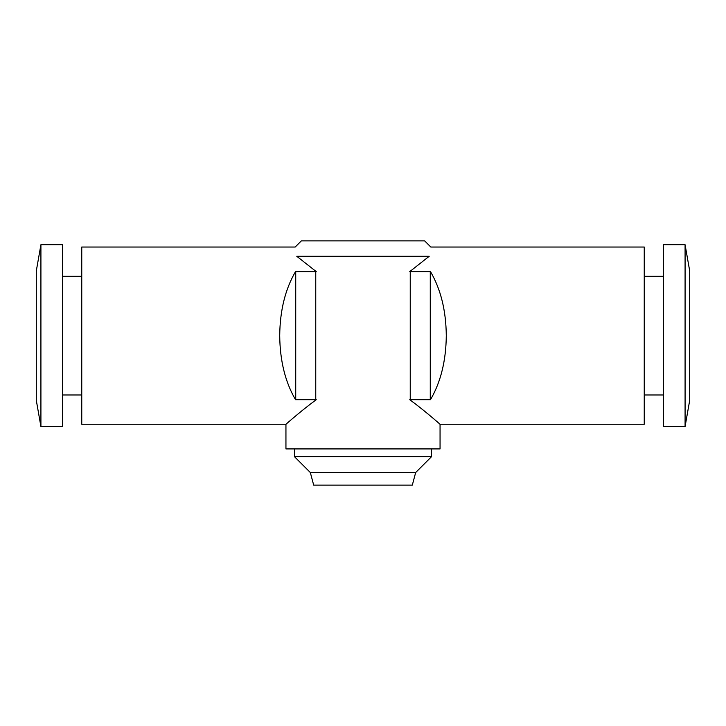 <?xml version="1.0" encoding="UTF-8"?>
<svg xmlns="http://www.w3.org/2000/svg" width="726" height="726" viewBox="0 0 726 726"><rect width="100%" height="100%" fill="white"/><g stroke="black" fill="none" stroke-linecap="round" stroke-linejoin="round"><path stroke-width="1.09" d="M431.58 448.913L431.58 456.618L294.42 456.618L294.42 448.913M415.671 472.517L310.329 472.517L313.686 485.131L412.314 485.131L415.671 472.517L431.58 456.618M316.255 399.681C299.366 412.141 285.681 424.601 285.944 424.256C285.681 424.601 299.366 412.141 316.255 399.681L295.509 399.681C285.227 382.039 279.964 360.695 279.71 335.648C279.964 310.592 285.227 289.247 295.509 271.615L316.255 271.615L296.789 256.287C294.91 243.963 294.91 243.963 296.789 256.287L429.211 256.287C431.09 243.963 431.09 243.963 429.211 256.287L409.745 271.615L430.491 271.615C440.773 289.247 446.036 310.592 446.29 335.648C446.036 360.695 440.773 382.039 430.491 399.681L409.745 399.681C426.634 412.141 440.319 424.601 440.056 424.256C440.319 424.601 426.634 412.141 409.745 399.681M310.029 240.869L301.363 240.869L295.192 247.04L81.757 247.04L81.757 424.256L285.944 424.256L285.944 448.913L440.056 448.913L440.056 424.256L644.243 424.256L644.243 247.04L430.808 247.04L424.637 240.869L310.029 240.869M315.756 399.681L315.756 271.615M410.244 271.615L410.244 399.681M430.273 399.681L430.273 271.615M295.727 399.681L295.727 271.615M663.5 335.648L663.5 426.57L685.081 426.57L685.081 244.726L663.5 244.726L663.5 335.648M685.081 244.726L689.7 270.943L689.7 400.353L685.081 426.57M40.919 244.726L36.3 270.943L36.3 400.353L40.919 426.57L62.5 426.57L62.5 244.726L40.919 244.726L40.919 426.57M310.329 472.517L294.42 456.618M644.243 394.98L663.5 394.98M644.243 276.316L663.5 276.316M62.5 394.98L81.757 394.98M62.5 276.316L81.757 276.316"/></g></svg>
